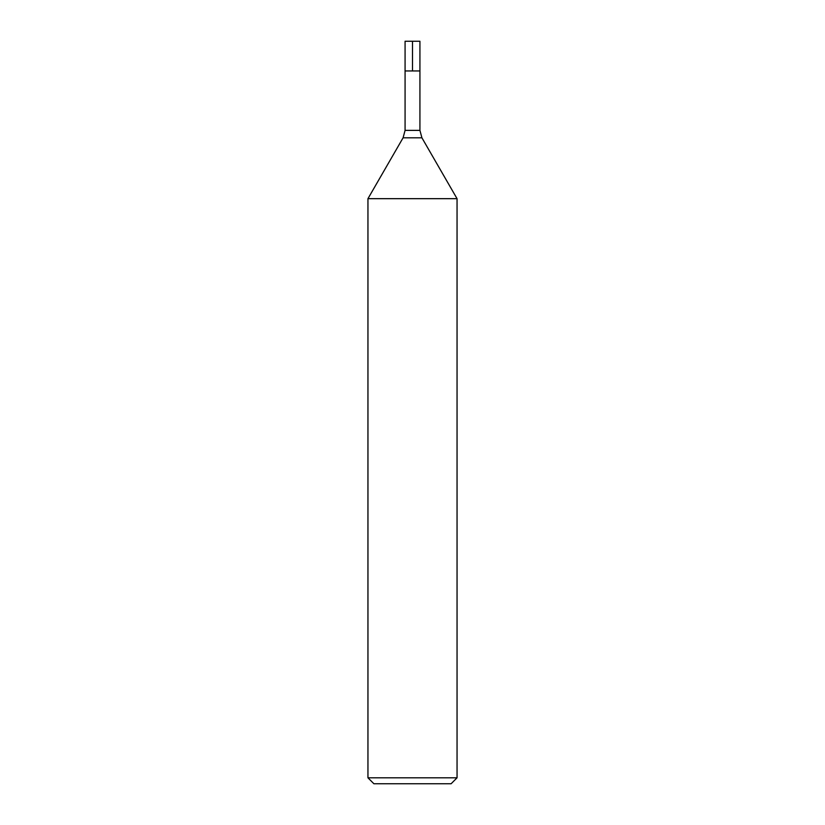 <?xml version="1.0" encoding="UTF-8"?>
<svg xmlns="http://www.w3.org/2000/svg" width="825" height="825" viewBox="0 0 825 825"><rect width="100%" height="100%" fill="white"/><g stroke="black" fill="none" stroke-linecap="round" stroke-linejoin="round"><path stroke-width="1.24" d="M419.925 130.381L405.075 130.381L405.075 41.25L419.925 41.25L419.925 70.95L405.075 70.95L419.925 70.95L419.925 130.381L421.915 137.806L457.05 198.67L367.95 198.67L367.95 777.81L457.05 777.81L457.05 198.67M457.05 777.81L451.11 783.75L373.89 783.75L367.95 777.81M412.5 41.25L412.5 70.95L405.075 70.95L405.075 41.25L412.5 41.25M421.915 137.806L403.085 137.806L367.95 198.67M405.075 130.381L403.085 137.806"/></g></svg>
